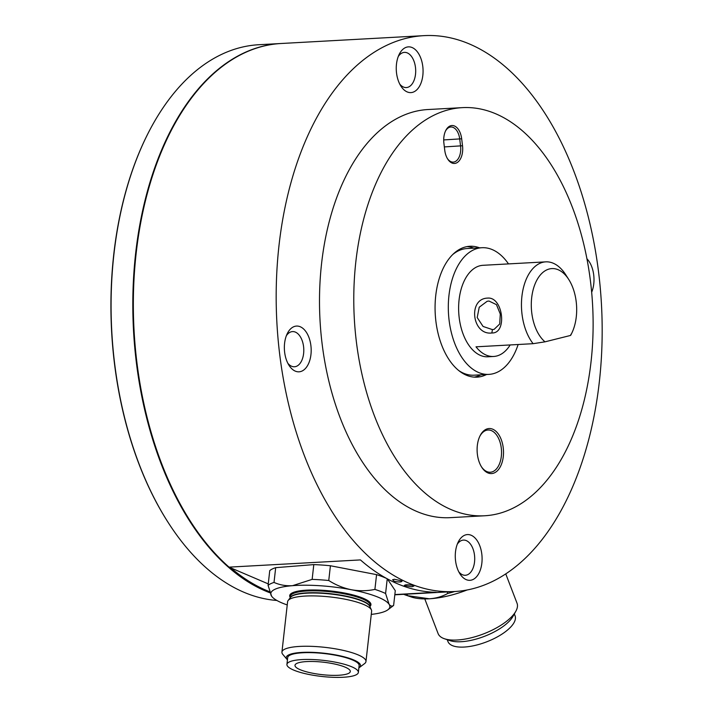<?xml version="1.0" encoding="UTF-8"?>
<svg xmlns="http://www.w3.org/2000/svg" width="713" height="713" viewBox="0 0 713 713"><rect width="100%" height="100%" fill="white"/><g stroke="black" fill="none" stroke-linecap="round" stroke-linejoin="round"><path stroke-width="1.07" d="M401.829 580.908C401.74 582.191 399.235 582.334 394.334 581.327L392.587 579.722L394.441 579.286L401.829 580.908M404.521 585.676C404.592 584.615 407.087 584.482 412.025 585.266L413.932 586.033L411.971 586.772L404.521 585.676A4.929 1.114 6.4 0 1 404.351 585.382M472.478 588.795A278.364 162.555 -93.1 0 1 454.457 591.532A278.364 162.555 -93.1 0 1 277.981 338.042A278.364 162.555 -93.1 0 1 405.875 38.386A278.364 162.555 -93.1 0 1 423.896 35.65A278.364 162.555 -93.1 0 1 600.373 289.139A278.364 162.555 -93.1 0 1 472.478 588.795M394.842 594.562L436.178 592.289A278.364 162.555 -93.1 0 1 360.43 559.919L229.051 567.138A278.364 162.555 -93.1 0 1 134.329 273.917A278.364 162.555 -93.1 0 1 263.07 46.238A278.364 162.555 -93.1 0 1 281.091 43.502L423.896 35.65M401.989 581.264A4.929 1.114 6.4 0 1 399.931 581.906A4.929 1.114 6.4 0 1 394.334 581.327M406.927 47.094A22.905 13.378 -93.1 0 1 422.791 66.452A22.905 13.378 -93.1 0 1 412.408 92.378A22.905 13.378 -93.1 0 1 400.929 86.148A22.905 13.378 -93.1 0 1 399.182 54.375A22.905 13.378 -93.1 0 1 406.927 47.094M398.264 56.505A17.62 10.285 -93.1 0 1 403.273 52.557A17.62 10.285 -93.1 0 1 404.414 52.379A17.62 10.285 -93.1 0 1 415.581 68.421A17.62 10.285 -93.1 0 1 407.488 87.387A17.62 10.285 -93.1 0 1 406.348 87.565A17.62 10.285 -93.1 0 1 399.788 84.143M286.368 335.707A17.62 10.285 -93.1 0 1 291.376 331.759A17.62 10.285 -93.1 0 1 292.517 331.59A17.62 10.285 -93.1 0 1 303.685 347.632A17.62 10.285 -93.1 0 1 295.592 366.598A17.62 10.285 -93.1 0 1 294.451 366.767A17.62 10.285 -93.1 0 1 287.892 363.345M295.03 326.296A22.905 13.378 -93.1 0 1 310.904 345.662A22.905 13.378 -93.1 0 1 300.512 371.589A22.905 13.378 -93.1 0 1 289.032 365.359A22.905 13.378 -93.1 0 1 287.286 333.586A22.905 13.378 -93.1 0 1 295.03 326.296M457.283 544.215A17.62 10.285 -93.1 0 1 462.291 540.267A17.62 10.285 -93.1 0 1 463.432 540.089A17.62 10.285 -93.1 0 1 474.6 556.131A17.62 10.285 -93.1 0 1 466.507 575.097A17.62 10.285 -93.1 0 1 465.366 575.275A17.62 10.285 -93.1 0 1 458.807 571.853M465.945 534.803A22.905 13.378 -93.1 0 1 481.819 554.161A22.905 13.378 -93.1 0 1 471.427 580.088A22.905 13.378 -93.1 0 1 459.947 573.858A22.905 13.378 -93.1 0 1 458.201 542.085A22.905 13.378 -93.1 0 1 465.945 534.803M586.906 258.766A22.905 13.378 -93.1 0 1 591.665 292.277M497.897 513.761A204.364 119.338 -93.1 0 1 484.662 515.766A204.364 119.338 -93.1 0 1 355.101 329.656A204.364 119.338 -93.1 0 1 448.994 109.659A204.364 119.338 -93.1 0 1 462.229 107.645A204.364 119.338 -93.1 0 1 591.799 293.756A204.364 119.338 -93.1 0 1 497.897 513.761M484.662 515.766L450.393 517.647A204.364 119.338 -93.1 0 1 320.823 331.536A204.364 119.338 -93.1 0 1 414.725 111.54A204.364 119.338 -93.1 0 1 427.96 109.535L462.229 107.645M443.905 143.233A15.508 9.055 -93.1 0 1 445.696 130.613A15.508 9.055 -93.1 0 1 450.937 125.684A15.508 9.055 -93.1 0 1 461.676 138.785L462.523 145.755A15.508 9.055 -93.1 0 1 458.254 161.771A15.508 9.055 -93.1 0 1 447.719 159.088A15.508 9.055 -93.1 0 1 444.743 150.202L443.905 143.233M447.416 158.589A14.091 8.226 86.9 0 0 453.263 162.109A14.091 8.226 86.9 0 0 460.571 146.022L459.725 139.053A14.091 8.226 86.9 0 0 450.874 127.003A14.091 8.226 86.9 0 0 449.965 127.137A14.091 8.226 86.9 0 0 445.447 131.139M487.612 428.754A22.549 13.173 -93.1 0 1 503.235 447.817A22.549 13.173 -93.1 0 1 493.004 473.352A22.549 13.173 -93.1 0 1 481.712 467.211A22.549 13.173 -93.1 0 1 479.992 435.928A22.549 13.173 -93.1 0 1 487.612 428.754M481.409 466.721A21.14 12.344 86.9 0 0 490.33 472.229A21.14 12.344 86.9 0 0 491.694 472.015A21.14 12.344 86.9 0 0 501.408 449.261A21.14 12.344 86.9 0 0 488.004 430.01A21.14 12.344 86.9 0 0 486.64 430.215A21.14 12.344 86.9 0 0 479.742 436.454M479.591 247.848A65.543 38.27 86.9 0 0 469.849 246.27A65.543 38.27 86.9 0 0 465.607 246.912A65.543 38.27 86.9 0 0 435.491 317.463A65.543 38.27 86.9 0 0 477.042 377.15A65.543 38.27 86.9 0 0 481.284 376.5A65.543 38.27 86.9 0 0 486.56 374.503M474.181 377.124A65.543 38.27 86.9 0 0 475.58 376.82A65.543 38.27 86.9 0 0 480.847 374.824M473.878 248.16A65.543 38.27 86.9 0 0 467.006 246.609M229.051 567.138L268.257 583.894M386.437 578.359A64.83 14.59 -173.6 0 0 382.337 576.657A64.83 14.59 -173.6 0 0 376.571 574.633L374.904 589.401A64.83 14.59 6.4 0 1 380.671 591.416A64.83 14.59 6.4 0 1 385.59 593.501L389.066 604.241A59.901 13.476 -173.6 0 0 351.295 589.731A59.901 13.476 -173.6 0 0 292.544 585.676A59.901 13.476 -173.6 0 0 271.564 596.121L268.088 585.382A64.83 14.59 6.4 0 1 274.024 582.423C279.799 585.008 285.966 586.095 292.544 585.676L312.142 579.375A64.83 14.59 6.4 0 1 328.755 580.516C335.814 585.016 343.327 588.091 351.295 589.731C359.254 591.157 367.133 591.05 374.904 589.401M387.239 578.804L385.59 593.501M272.054 596.763L271.564 596.121A59.901 13.476 -173.6 0 0 272.054 596.763A59.901 13.476 -173.6 0 0 284.291 603.875A59.901 13.476 -173.6 0 0 287.232 604.945M365.965 661.539L371.633 611.184A42.281 9.51 -173.6 0 0 371.393 609.882A42.281 9.51 -173.6 0 0 362.106 603.858A42.281 9.51 -173.6 0 0 318.64 596.05A42.281 9.51 -173.6 0 0 288.114 600.515A42.281 9.51 -173.6 0 0 287.597 601.736L281.929 652.092A42.281 9.51 6.4 0 1 310.289 646.308A42.281 9.51 6.4 0 1 356.438 654.213A42.281 9.51 6.4 0 1 365.965 661.539A42.281 9.51 6.4 0 1 364.584 663.598L359.307 667.582A37.352 8.404 -173.6 0 0 352.115 659.293A37.352 8.404 -173.6 0 0 307.348 652.261A37.352 8.404 -173.6 0 0 287.081 659.463A37.352 8.404 -173.6 0 0 287.446 659.855M287.081 659.463L282.82 654.409A42.281 9.51 6.4 0 1 281.929 652.092M350.261 666.2A35.944 8.084 -173.6 0 0 311.037 659.489A35.944 8.084 -173.6 0 0 286.929 664.4A35.944 8.084 -173.6 0 0 295.03 670.63A35.944 8.084 -173.6 0 0 334.254 677.35A35.944 8.084 -173.6 0 0 358.363 672.43A35.944 8.084 -173.6 0 0 350.261 666.2M358.363 672.43L359.129 665.612A35.944 8.084 -173.6 0 0 351.028 659.382A35.944 8.084 -173.6 0 0 311.804 652.662A35.944 8.084 -173.6 0 0 287.695 657.582L286.929 664.4M301.251 670.131A27.834 6.265 -173.6 0 0 331.634 675.336A27.834 6.265 -173.6 0 0 350.306 671.53A27.834 6.265 -173.6 0 0 344.04 666.708A27.834 6.265 -173.6 0 0 313.658 661.504A27.834 6.265 -173.6 0 0 294.986 665.309A27.834 6.265 -173.6 0 0 301.251 670.131M389.066 604.241C390.466 606.193 391.981 606.594 393.621 605.435A64.83 14.59 6.4 0 1 393.166 605.8L387.89 609.784A59.901 13.476 -173.6 0 0 389.066 604.241M371.268 614.392A59.901 13.476 -173.6 0 0 387.89 609.784M376.571 574.633L330.413 565.757A64.83 14.59 -173.6 0 0 313.8 564.607L275.681 567.664A64.83 14.59 -173.6 0 0 269.746 570.623L268.088 585.382M387.248 578.742L395.278 590.676L393.621 605.435M330.413 565.757L328.755 580.516M313.8 564.607L312.142 579.375M275.681 567.664L274.024 582.423M514.34 613.92L515.071 615.809A35.944 14.108 159 0 1 510.651 627.101A35.944 14.108 159 0 1 474.974 645.443A35.944 14.108 159 0 1 447.978 641.593L447.247 639.704M515.802 611.308L512.968 616.371A37.352 14.661 159 0 1 509.474 620.987A37.352 14.661 159 0 1 449.912 640.604L444.413 638.741A42.281 16.595 -21 0 0 511.845 616.531A42.281 16.595 -21 0 0 515.802 611.308A42.281 16.595 -21 0 0 517.041 603.243L505.775 573.938M424.779 598.902L438.103 633.581A42.281 16.595 -21 0 0 444.413 638.741M467.113 589.981A59.901 23.511 159 0 1 429.288 598.786A59.901 23.511 159 0 1 411.303 596.986L405.804 595.123A64.83 25.445 -21 0 0 407.551 595.658L429.288 598.786C436.178 598.314 442.336 596.531 447.764 593.448A64.83 25.445 -21 0 0 454.698 591.523M403.727 594.321A64.83 25.445 -21 0 0 405.804 595.123M447.185 591.933L447.764 593.448M406.971 594.143L407.551 595.658M492.407 329.593L494.136 329.335L499.715 323.987L500.285 314.05L496.453 304.629L488.949 301.029L487.131 301.305L479.225 307.232L477.202 317.543L483.075 326.456L492.407 329.593L491.872 332.971C472.051 335.609 467.576 298.524 487.656 298.105C503.057 296.59 507.522 333.657 491.872 332.971M571.024 334.21L570.56 335.44L545.008 341.83L533.119 343.684A45.81 26.746 -93.1 0 1 521.969 295.868A45.81 26.746 -93.1 0 1 542.798 262.304A45.81 26.746 -93.1 0 1 545.766 261.858L482.933 265.307A45.81 26.746 86.9 0 0 479.965 265.762A45.81 26.746 86.9 0 0 458.914 315.075A45.81 26.746 86.9 0 0 487.959 356.785L493.672 356.473A45.81 26.746 86.9 0 0 496.631 356.019A45.81 26.746 86.9 0 0 510.178 344.949M533.119 343.684L475.999 346.821A45.81 26.746 86.9 0 0 493.672 356.473M508.503 263.908A63.421 37.04 86.9 0 0 481.961 247.723L467.113 248.534A63.421 37.04 86.9 0 0 463.004 249.158A63.421 37.04 86.9 0 0 452.603 254.639M458.985 370.715A63.421 37.04 86.9 0 0 474.074 375.19L488.922 374.378A63.421 37.04 86.9 0 0 493.031 373.755A63.421 37.04 86.9 0 0 518.137 344.504M481.961 247.723A63.421 37.04 86.9 0 0 477.853 248.338A63.421 37.04 86.9 0 0 448.718 316.617A63.421 37.04 86.9 0 0 488.922 374.378M545.766 261.858A45.81 26.746 -93.1 0 1 565.739 274.763L568.769 279.505A38.76 22.638 86.9 0 0 534.732 284.79A38.76 22.638 86.9 0 0 545.008 341.83M570.56 335.44A38.76 22.638 86.9 0 0 571.719 333.265A38.76 22.638 86.9 0 0 568.769 279.505M167.805 521.916A277.66 162.136 -93.1 0 1 167.653 521.684A277.66 162.136 -93.1 0 1 114.338 362.489A277.66 162.136 -93.1 0 1 146.477 136.522A277.66 162.136 -93.1 0 1 146.602 136.263M270.004 592.815A278.364 162.555 -93.1 0 1 136.219 361.366A278.364 162.555 -93.1 0 1 280.521 43.529L258.819 44.723A278.364 162.555 86.9 0 0 146.726 136.014A278.364 162.555 86.9 0 0 114.508 362.56A278.364 162.555 86.9 0 0 167.956 522.157A278.364 162.555 86.9 0 0 276.894 600.471M230.807 567.887A277.66 162.136 86.9 0 0 269.63 591.71M444.351 146.914L462.523 145.755M443.709 139.935L461.676 138.785M370.047 606.362A40.873 9.198 -173.6 0 0 361.723 597.663A40.873 9.198 -173.6 0 0 313.604 589.972A40.873 9.198 -173.6 0 0 290.209 597.387M369.994 606.799L370.154 605.355A40.169 9.037 -173.6 0 0 361.108 598.394A40.169 9.037 -173.6 0 0 317.267 590.881A40.169 9.037 -173.6 0 0 290.325 596.38L290.164 597.824M369.94 606.674A40.169 9.037 -173.6 0 0 360.894 600.257A40.169 9.037 -173.6 0 0 318.194 592.788A40.169 9.037 -173.6 0 0 290.244 597.717M371.393 609.882L369.78 606.326A40.267 9.055 -173.6 0 0 360.93 600.596A40.267 9.055 -173.6 0 0 319.549 593.163A40.267 9.055 -173.6 0 0 290.476 597.414L288.114 600.515M454.457 591.532L394.815 594.811M571.719 333.265L570.881 334.976M167.653 521.684L167.956 522.157M146.477 136.522L146.726 136.014"/></g></svg>

